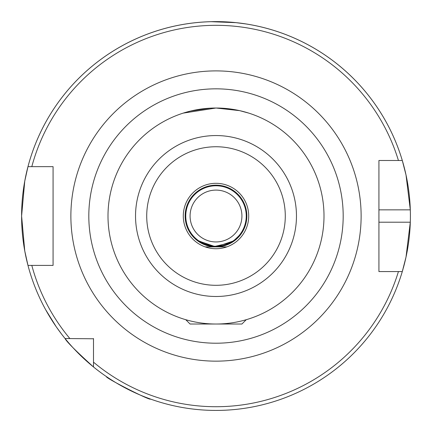 <?xml version="1.0" encoding="UTF-8"?>
<svg xmlns="http://www.w3.org/2000/svg" width="432" height="432" viewBox="0 0 432 432"><rect width="100%" height="100%" fill="white"/><g stroke="black" fill="none" stroke-linecap="round" stroke-linejoin="round"><path stroke-width="0.65" d="M246.888 319.513L246.24 319.702L241.92 324.022L190.08 324.022L185.76 319.702L185.112 319.513M209.914 108.194L190.458 111.089L183.233 113.114L216 108.022L239.609 110.635L248.767 113.114M49.648 316.613L48.044 313.913M38.146 294.505L36.85 291.497M131.274 390.987L128.455 389.594M109.582 378.707L106.461 376.628C104.317 377.449 151.006 401.247 150.455 399.038M241.666 233.156L232.038 242.384L213.284 246.758L196.403 239.863L189.772 232.281L197.219 240.505L215.941 246.883L234.76 240.521L242.228 232.281M324 216.022A108 108 0 0 1 216 324.022A108 108 0 0 1 108 216.022A108 108 0 0 1 216 108.022A108 108 0 0 1 324 216.022M246.856 216.022A30.856 30.856 0 0 1 216 246.883A30.856 30.856 0 0 1 185.144 216.022A30.856 30.856 0 0 1 216 185.166A30.856 30.856 0 0 1 246.856 216.022A30.856 30.856 0 0 0 216 185.166A30.856 30.856 0 0 0 185.144 216.022M211.07 21.686L236.023 22.658L246.262 23.992M190.08 216.022A25.92 25.92 0 0 1 216 190.102A25.92 25.92 0 0 1 241.92 216.022A25.92 25.92 0 0 1 216 241.942A25.92 25.92 0 0 1 190.08 216.022M403.007 269.131A194.4 194.4 0 0 1 402.295 271.566L406.01 257.099L410.303 222.194A194.4 194.4 0 0 1 403.223 268.348M48.632 166.649L53.077 166.649L53.077 265.394L27.972 265.394A194.4 194.4 0 0 1 21.6 216.022L24.759 181.111L27.972 166.649A194.4 194.4 0 0 1 410.303 209.849L406.015 174.965L402.295 160.483A194.4 194.4 0 0 1 410.303 222.194L378.923 222.194L378.923 271.566L402.295 271.566A194.4 194.4 0 0 1 65.054 338.526L93.496 338.78M45.7 309.771L56.209 326.743L61.349 333.817M93.496 366.968L93.496 362.167A190.696 190.696 0 0 0 398.428 271.566L402.295 271.566A194.4 194.4 0 0 1 93.496 366.968C75.983 351.103 66.501 341.626 65.054 338.526A194.4 194.4 0 0 1 27.972 265.394L24.759 250.922L21.6 216.022A194.4 194.4 0 0 1 27.972 166.649L53.077 166.649M187.407 23.738L185.144 24.089M21.6 216.022A194.4 194.4 0 0 1 402.295 160.483L378.923 160.483L381.424 160.483L378.923 160.483L378.923 271.566M53.077 265.394L48.632 265.394M65.054 338.526L69.854 338.526A190.696 190.696 0 0 1 31.806 265.394L27.972 265.394A194.4 194.4 0 0 0 65.054 338.526L69.854 338.526M402.295 160.483L398.428 160.483A190.696 190.696 0 0 0 31.806 166.649L27.972 166.649M93.496 362.167L93.496 338.526M53.077 262.991L53.077 169.058M410.303 209.849L378.923 209.849L378.923 169.047M226.849 246.883L205.151 246.883M185.76 216.022A30.24 30.24 0 0 1 216 185.782A30.24 30.24 0 0 1 246.24 216.022A30.24 30.24 0 0 1 216 246.262A30.24 30.24 0 0 1 185.76 216.022M296.465 216.022A80.465 80.465 0 0 1 216 296.487A80.465 80.465 0 0 1 135.535 216.022A80.465 80.465 0 0 1 216 135.556A80.465 80.465 0 0 1 296.465 216.022M285.282 216.022A69.282 69.282 0 0 1 216 285.304A69.282 69.282 0 0 1 146.718 216.022A69.282 69.282 0 0 1 216 146.745A69.282 69.282 0 0 1 285.282 216.022M248.708 216.022A32.708 32.708 0 0 1 216 248.729A32.708 32.708 0 0 1 183.292 216.022A32.708 32.708 0 0 1 216 183.314A32.708 32.708 0 0 1 248.708 216.022M88.814 216.022A127.186 127.186 0 0 1 216 88.835A127.186 127.186 0 0 1 343.186 216.022A127.186 127.186 0 0 1 216 343.213A127.186 127.186 0 0 1 88.814 216.022M70.875 216.022A145.125 145.125 0 0 1 216 70.897A145.125 145.125 0 0 1 361.125 216.022A145.125 145.125 0 0 1 216 361.152A145.125 145.125 0 0 1 70.875 216.022"/></g></svg>
